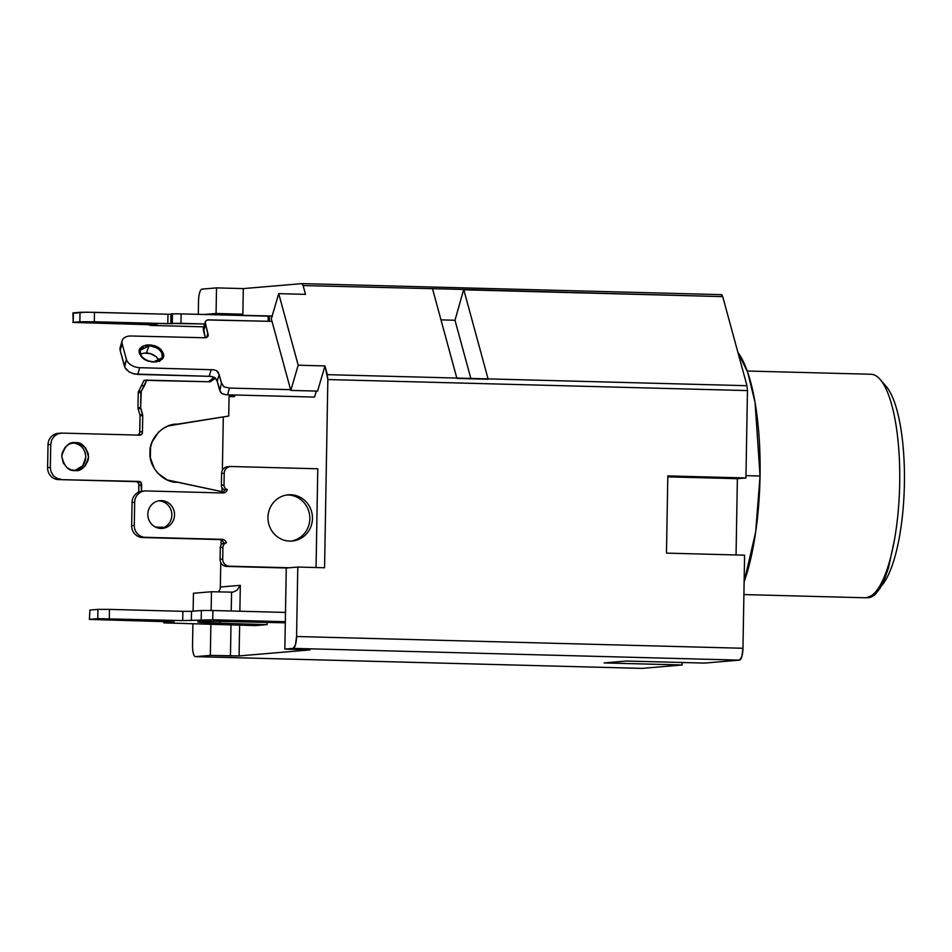 <?xml version="1.0" encoding="UTF-8"?>
<svg xmlns="http://www.w3.org/2000/svg" width="952" height="952" viewBox="0 0 952 952"><rect width="100%" height="100%" fill="white"/><g stroke="black" fill="none" stroke-linecap="round" stroke-linejoin="round"><path stroke-width="1.43" d="M743.905 594.572L865.13 597.773A111.789 31.559 -88.5 0 0 874.543 593.06A111.789 31.559 -88.5 0 0 899.699 483.342A111.789 31.559 -88.5 0 0 880.16 379.467A111.789 31.559 -88.5 0 0 871.009 374.267L747.237 371.018M880.16 379.467L886.086 386.274A104.827 29.595 91.5 0 1 904.4 483.687A104.827 29.595 91.5 0 1 881.385 585.956M201.205 619.776L201.36 610.494L212.891 610.506L212.724 619.788L182.713 620.597L97.77 618.657L97.937 609.375L89.928 610.053L89.393 619.407L174.156 621.942M97.77 618.657L89.762 619.336M164.339 621.585L164.315 622.894L174.156 622.061M164.315 622.894L255.564 625.595L267.095 624.619L219.722 623.191A30.619 0.928 -179 0 1 197.766 621.918A30.619 0.928 -179 0 1 199.016 621.68A30.619 0.928 -179 0 1 237.048 621.727L285.314 622.822M212.724 619.788L285.338 621.692M107.124 619.347L134.387 619.942L107.124 619.347M212.891 610.506L285.493 612.422M201.36 610.494L191.519 611.327L191.352 620.609M182.713 620.597L182.879 611.327L191.519 611.327M182.879 611.327L109.456 609.387L109.301 618.669M97.937 609.375L109.456 609.387M89.393 619.407L89.928 610.053M267.131 622.406L267.095 624.619M219.745 621.418L219.722 623.191M316.052 567.535L317.778 468.789L231.015 466.504A6.961 6.676 85.2 0 0 224.22 473.287L224.006 485.02A4.641 4.451 85.2 0 0 227.266 489.602A4.641 4.451 -94.8 0 1 222.899 492.969L146.013 490.935A11.602 11.126 85.2 0 0 134.684 502.239L132.054 502.466L131.65 525.647L134.28 525.421A11.602 11.126 85.2 0 0 145.204 537.309L222.09 539.332A4.641 4.451 -94.8 0 1 226.338 542.926A4.641 4.451 85.2 0 0 222.923 547.329L220.293 547.543A4.641 4.451 -94.8 0 1 223.708 543.14A4.641 4.451 85.2 0 0 219.472 539.558L222.09 539.332M229.277 566.19L226.647 566.416A6.961 6.676 -94.8 0 1 220.09 559.288L222.72 559.062A6.961 6.676 85.2 0 0 229.277 566.19L289.253 567.773M222.72 559.062L222.923 547.329M134.28 525.421L134.684 502.239M267.964 517.341A23.193 22.241 85.2 0 0 292.169 541.045A23.193 22.241 85.2 0 0 312.458 518.519A23.193 22.241 85.2 0 0 288.254 494.814A23.193 22.241 85.2 0 0 267.964 517.341M147.834 514.187A13.923 13.352 85.2 0 0 162.352 528.408A13.923 13.352 85.2 0 0 174.525 514.889A13.923 13.352 85.2 0 0 160.007 500.669A13.923 13.352 85.2 0 0 147.834 514.187M226.647 566.416L286.623 567.999M132.054 502.466A11.602 11.126 -94.8 0 1 142.205 491.196L144.823 490.97M145.204 537.309L142.574 537.535A11.602 11.126 -94.8 0 1 131.65 525.647M142.574 537.535L219.472 539.558M220.09 559.288L220.293 547.543M224.22 473.287L221.59 473.501A6.961 6.676 -94.8 0 1 227.683 466.742L230.301 466.528M221.59 473.501L221.388 485.246L224.006 485.02M221.828 492.934A4.641 4.451 85.2 0 0 224.648 489.828A4.641 4.451 -94.8 0 1 221.388 485.246M290.848 541.117A23.193 22.241 85.2 0 0 309.828 518.745A23.193 22.241 85.2 0 0 286.945 494.969M161.031 528.443A13.923 13.352 85.2 0 0 158.698 500.847M224.648 489.828L227.266 489.602M223.708 543.14L226.338 542.926M737.907 352.418L747.641 372.149L755.067 402.422L760.053 476.024L755.662 532.12L744.131 581.886A134.922 38.092 -88.5 0 0 760.053 476.024A134.922 38.092 -88.5 0 0 737.907 352.418M745.975 475.655L760.053 476.024L745.975 475.655M721.568 294.656L301.962 283.613L243.295 288.599L301.748 283.648L303.105 285.564L463.719 289.432L454.997 320.253L440.978 319.884L454.997 320.253L470.931 378.789L454.997 320.253L463.719 289.432L722.723 296.619L746.975 385.703L488.067 378.896L463.814 289.801L722.723 296.619L721.366 294.692L722.14 295.037M722.723 296.619L746.975 385.715M747.463 390.582L745.94 477.963L737.383 478.689L736.051 554.957L737.383 478.689L667.804 476.857L737.383 478.689L745.94 477.963L667.816 475.905L666.471 553.124L744.595 555.183L742.965 648.264L741.87 656.535L739.49 660.129L704.575 663.092L626.452 661.033L604.068 662.925L682.179 664.984L642.005 668.387A11.602 3.272 91.5 0 1 641.803 668.387A11.602 3.272 -88.5 0 0 641.898 668.387A11.602 3.272 -88.5 0 0 642.005 668.387L195.6 656.63A11.602 3.272 91.5 0 1 195.505 656.642A11.602 3.272 91.5 0 1 192.53 645.325A11.602 3.272 -88.5 0 0 195.6 656.63L210.344 655.381L239.095 655.928L309.674 649.942L284.85 649.074L293.085 648.371L739.49 660.129L704.575 663.092L626.452 661.033L604.068 662.925L682.179 664.984L642.005 668.387L195.6 656.63L210.344 655.381L210.88 624.417L210.344 655.381L230.455 655.916L230.991 624.94L230.455 655.916L239.095 655.928L239.63 625.167L239.095 655.928L309.959 649.895L284.85 649.074L286.266 568.023L284.85 649.074L293.085 648.371L739.49 660.129A11.602 3.272 -88.5 0 0 742.965 648.264L296.572 636.507A11.602 3.272 91.5 0 1 293.085 648.371L295.465 644.778L296.572 636.507L297.786 567.047L324.561 567.761L327.845 379.55L747.463 390.594L745.94 477.963L667.816 475.905L666.471 553.124L744.595 555.183L742.965 648.264L296.572 636.507L297.786 567.047L286.266 568.023L297.786 567.047L324.561 567.761L327.845 379.55L747.463 390.594L746.975 385.703L456.817 378.063L327.357 374.66L327.845 379.55L324.977 365.925L327.357 374.66L456.817 378.063L432.565 288.98L456.924 378.42L488.162 379.241L463.719 289.432L303.105 285.564L305.509 294.358L303.105 285.564L301.748 283.648M682.227 662.497L682.179 664.984L682.227 662.497M223.303 416.928L222.375 470.359L223.303 416.928M222.066 487.805L222.006 491.672L222.066 487.805M221.161 539.951L221.066 545.02L221.161 539.951M220.769 562.465L220.34 587.015A6.961 6.676 -94.8 0 1 218.258 591.918A6.961 6.676 85.2 0 0 220.34 587.015L220.769 562.465M193.435 593.263L193.125 611.196L193.435 593.263L211.451 591.739L193.435 593.263M192.899 623.941L192.53 645.325L192.899 623.941M198.54 300.987L198.302 314.338L198.54 300.987A11.602 3.272 91.5 0 1 202.014 289.122A11.602 3.272 -88.5 0 0 198.54 300.987M243.295 288.599L216.52 287.885L202.014 289.122L216.52 287.885L243.295 288.599L242.855 314.184L230.908 315.195L242.855 314.184L243.295 288.599M204.121 314.493L216.068 313.482L242.855 314.184L216.068 313.482L216.52 287.885L216.068 313.482L204.121 314.493M317.587 391.117L324.977 365.925L298.19 365.211L278.722 293.656L305.509 294.358L278.722 293.656L271.32 318.849L290.8 390.415L271.32 318.849L278.722 293.656L298.19 365.211L324.977 365.925L317.587 391.117L290.8 390.415L298.19 365.211L290.8 390.415L317.587 391.117M232.907 592.168L236.893 590.311L240.32 585.325L239.868 611.22L240.32 585.325L220.34 587.015L240.32 585.325L236.893 590.311L232.907 592.168L211.451 591.739L211.13 610.47L211.451 591.739L232.907 592.168L231.562 592.275L231.229 610.994L231.562 592.275M232.014 396.687L234.68 396.496L234.704 395.02L234.68 396.496L229.063 396.353L228.718 416.048L178.31 424.235C164.577 422.581 149 438.122 149.999 452.498C148.5 466.801 163.518 483.14 177.298 482.212L223.387 491.97L167.1 479.903L157.782 473.203L154.248 468.467L150.368 457.781L150.547 447.226L152.13 441.871L158.496 432.208L163.018 428.567L168.04 426.008L178.31 424.235L174.323 424.437A29 27.81 85.8 0 1 175.62 424.437L228.718 416.048L229.063 396.353L232.014 396.687M314.565 397.079L316.326 391.082L314.565 397.079L271.046 395.937L314.565 397.079M227.516 394.806L271.046 395.937L227.516 394.806L229.503 388.059L227.516 394.806L226.124 394.759L227.516 394.806M290.598 389.665L229.491 388.059L290.598 389.665M120.166 347.456L120.166 350.467L122.142 343.72A11.638 7.64 -163.6 0 1 122.142 340.745A11.638 7.64 -163.6 0 1 131.114 335.997L205.275 337.781L207.488 336.948L208.202 335.687L205.204 322.419L205.977 320.681L207.572 319.967L272.01 321.371L208.202 319.848L205.977 320.681L205.204 322.419L208.262 335.211L207.488 336.948L205.275 337.781L131.114 335.997A11.638 7.64 16.4 0 0 122.142 343.72L126.402 359.368A11.638 7.64 16.4 0 0 139.742 367.686L213.962 369.792L216.675 370.756L219.174 374.553L221.495 383.061L219.805 390.784L222.018 393.581L226.124 394.759L222.649 393.914L220.614 392.272L217.199 381.288L219.519 389.784M221.483 383.061L223.982 386.857L229.491 388.059L223.982 386.857L221.483 383.061M140.396 355.06L139.349 351.716L140.111 348.622L142.598 346.254L146.441 344.981L151.059 344.993L155.723 346.314L162.411 351.812L162.697 358.25L160.21 360.618L156.366 361.891L151.749 361.879L147.084 360.57L143.109 358.166L140.396 355.06C146.025 366.08 169.539 362.593 162.411 351.812C156.771 340.768 133.268 344.303 140.396 355.06M203.43 328.202L205.358 337.77L203.561 331.118L205.525 324.406L203.561 331.118L203.3 328.654M221.495 383.061L218.413 372.553L216.675 370.756L213.962 369.792L139.742 367.686A11.638 7.64 -163.6 0 1 126.402 359.368L124.426 366.103L120.166 350.467L125.057 367.698L129.198 371.958L134.41 374.029L210.594 376.361L215.259 377.908L217.199 381.288L219.174 374.553L217.199 381.288L216.116 378.825L214.093 377.17M128.318 371.351L130.15 372.506M142.038 353.573L140.313 354.358L144.002 353.097L148.333 353.121L152.689 354.453L156.378 356.857L150.547 353.632L144.002 353.085M157.794 358.333L159.567 361.546L156.378 356.857M272.415 316.028L175.418 313.779M173.49 313.815L170.967 314.017L170.801 323.478L204.668 323.966L180.963 323.347L181.13 313.886L268.178 316.171L268.083 321.264L268.178 316.171L269.487 316.064L269.404 321.3L269.487 316.064L272.153 316.028M171.8 314.279L169.373 314.279M149.642 324.703L154.962 325.548L203.823 326.833L152.261 325.465L149.642 325.275L155.938 324.87L73.221 322.323L94.307 321.776L94.474 312.315L167.98 314.243L85.62 312.185L74.327 313.137M170.955 314.303L167.98 314.243L167.814 323.704L94.307 321.776L172.145 323.716L170.92 323.454L171.074 313.993L172.455 313.874L172.288 323.335L180.963 323.347L181.13 313.886L172.455 313.874L172.288 323.335L170.92 323.454L170.967 314.017M89.964 322.395L117.167 322.99L89.964 322.395M137.778 435.231L139.623 433.35L138.111 435.147M139.766 431.946L140.051 415.774A2.82 2.713 85.8 0 0 139.932 414.882L138.076 408.682A2.82 2.713 -94.2 0 1 137.957 407.789L138.23 392.783A2.82 2.713 -94.2 0 1 138.623 391.379L144.038 380.324L138.623 391.379L141.289 391.189L146.691 380.134L209.761 381.788L215.592 378.206L209.964 381.788L144.038 380.324L146.691 380.134L144.537 385.572L141.884 385.774L144.537 385.572L141.289 391.189L138.623 391.379A2.82 2.713 85.8 0 0 138.23 392.783L140.896 392.593L141.289 391.189L140.634 407.587L140.896 392.593L138.23 392.783L137.957 407.789A2.82 2.713 85.8 0 0 138.076 408.682L139.932 414.882L142.621 414.679L140.634 407.587L137.957 407.789L140.634 407.587L140.753 408.491L138.076 408.682L140.753 408.491L142.74 415.584L142.621 414.679L139.932 414.882A2.82 2.713 85.8 0 1 140.051 415.774L142.74 415.584L142.455 431.72L142.74 415.584L140.051 415.774L139.623 433.35M208.25 381.752A2.82 2.713 85.8 0 0 208.714 381.478L214.402 377.337L208.714 381.478L211.368 381.288L208.714 381.478A2.82 2.713 85.8 0 1 208.25 381.752M163.827 527.575L156.116 527.372L163.827 527.575M135.589 481.617L58.548 479.594A11.638 11.162 -94.2 0 1 47.6 467.67A11.638 11.162 85.8 0 0 58.548 479.594L138.326 481.414C140.646 481.391 141.741 482.581 141.622 484.996L138.873 485.199L141.622 484.996L141.503 491.28L140.932 482.248L135.589 481.617C137.897 481.593 138.992 482.783 138.873 485.199L138.742 492.089L138.79 483.759L136.957 481.772M61.035 433.124L58.334 433.327A11.638 11.162 85.8 0 0 48.028 444.632L47.6 467.67L48.028 444.632A11.638 11.162 -94.2 0 1 59.393 433.303M72.768 442.847A13.971 13.387 85.8 0 1 74.803 470.55L82.729 465.778L85.823 457.15C85.121 448.713 80.741 443.941 72.685 442.835M60.059 433.243L62.094 433.1L57.977 433.803L54.145 436.302L51.598 440.181L50.73 444.441L48.028 444.632L50.73 444.441L50.337 467.468L47.6 467.67L50.337 467.468L51.039 471.764L53.455 475.774L57.191 478.463L61.285 479.392L58.548 479.594L61.285 479.392L57.191 478.463L53.455 475.774L51.039 471.764L50.337 467.468L50.73 444.441L51.598 440.181L54.145 436.302L57.977 433.803L62.094 433.1L139.051 435.123L141.681 434.421L142.324 433.16L142.455 431.72L139.754 431.922L142.455 431.72C142.491 434.136 141.36 435.266 139.051 435.123L139.742 435.135M164.387 527.313L155.485 527.075L164.387 527.313M76.684 470.478L71.162 469.895L66.914 467.551L63.213 462.85L61.761 456.246L62.225 452.819L65.224 447.154L69.496 443.894L75.386 442.644C69.079 441.68 64.534 446.214 61.761 456.246C64.177 466.409 68.556 471.18 74.91 470.55C81.218 471.514 85.763 466.98 88.536 456.948C86.12 446.785 81.741 442.014 75.386 442.644L72.852 442.823L79.135 443.299L85.394 447.69L88.191 453.509L88.536 456.948L88.072 460.375L85.073 466.04L80.801 469.3L76.184 470.526M132.221 373.398L137.766 374.422L139.742 367.686L137.766 374.422L209.19 376.314L211.165 369.566L209.19 376.314L212.724 376.706M125.533 368.483L126.747 369.983M119.94 348.92L120.166 350.467L122.142 343.72L126.402 359.368L124.688 366.901M207.929 333.236L206.703 337.413L207.929 333.236M140.658 355.072L140.194 350.276L149.024 345.873C154.76 346.29 158.96 348.468 161.638 352.418L162.411 351.812L161.638 352.418L162.316 357.619L153.486 362.01M146.013 360.058L142.99 357.988M139.92 352.764L139.873 351.883M140.218 350.205L143.383 346.968M145.43 346.23L149.024 345.873L146.406 352.93L149.024 345.873L150.928 346.028L156.497 347.813L159.531 349.896L162.102 353.311L162.637 356M94.307 321.776L94.474 312.315L80.028 312.292L79.861 321.752L94.307 321.776M73.221 322.323L79.861 321.752L80.028 312.292L73.387 312.863L73.221 322.323L72.911 312.946L73.221 322.323M157.258 324.953L72.745 322.407M150.237 325.203L156.949 325.001M62.094 433.1L139.051 435.123M167.98 314.243L167.814 323.704L170.801 323.478M865.725 597.666L867.355 597.713A111.67 31.535 -88.5 0 0 875.031 594.619L879.827 588.645L884.348 579.708L888.43 568.07L894.809 538.13M871.258 595.809L866.689 597.63M161.911 358.464L160.769 359.844M163.934 622.965L163.958 621.573M195.505 656.642L641.898 668.387M120.142 347.528L122.142 340.745M205.323 321.728L203.347 328.428M162.304 357.654L162.316 357.619C162.804 358.94 160.626 360.32 155.807 361.748C149.036 361.95 144.061 359.773 140.848 355.215L140.194 350.276"/></g></svg>
